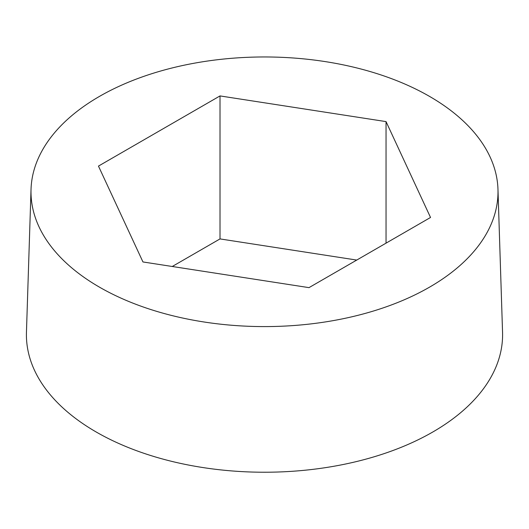 <?xml version="1.0" encoding="UTF-8"?>
<svg xmlns="http://www.w3.org/2000/svg" width="529" height="529" viewBox="0 0 529 529"><rect width="100%" height="100%" fill="white"/><g stroke="black" fill="none" stroke-linecap="round" stroke-linejoin="round"><path stroke-width="0.79" d="M429.614 287.108A233.507 134.816 180 0 1 173.148 315.846A233.507 134.816 180 0 1 31.032 189.283A233.507 134.816 180 0 1 99.386 96.45A233.507 134.816 180 0 1 351.858 66.753A233.507 134.816 180 0 1 497.968 189.283A233.507 134.816 180 0 1 429.614 287.108M31.032 189.283L26.45 332.225A238.09 137.461 0 0 0 171.356 461.275A238.09 137.461 0 0 0 432.854 431.968A238.09 137.461 0 0 0 502.55 332.225L497.968 189.283M308.989 287.637L142.956 261.954L98.467 166.093L220.011 95.921L386.044 121.604L430.533 217.465L308.989 287.637M172.262 266.484L220.011 238.916L356.738 260.063M386.044 243.148L386.044 121.604M220.011 238.916L220.011 95.921"/></g></svg>

